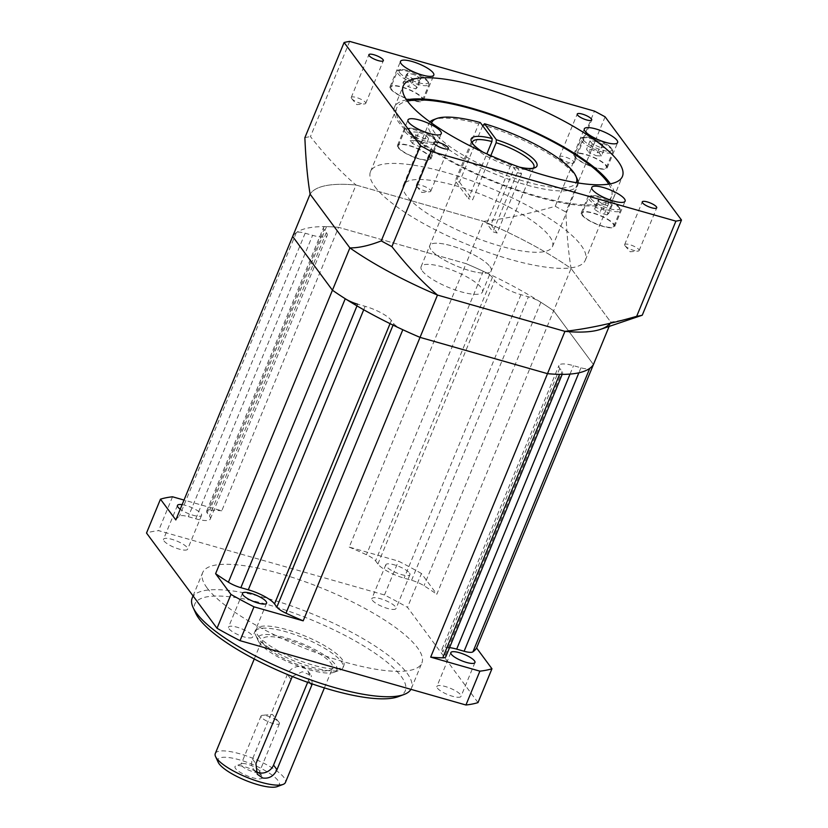 <?xml version="1.0" encoding="UTF-8"?>
<svg xmlns="http://www.w3.org/2000/svg" width="828" height="828" viewBox="0 0 828 828"><rect width="100%" height="100%" fill="white"/><g stroke="black" fill="none" stroke-linecap="round" stroke-linejoin="round"><path stroke-width="0.62" stroke-dasharray="4.14 3.1" d="M255.717 771.272A11.851 10.495 143.5 0 1 253.492 769.129A11.851 10.495 143.5 0 1 252.499 759.079L287.378 674.458A11.851 10.495 143.5 0 1 302.261 666.882A11.851 10.495 143.5 0 1 307.426 670.401L311.204 675.503L302.282 671.736L292.305 676.497M307.654 682.324L308.43 680.45A11.851 10.495 143.5 0 0 307.426 670.401M312.249 683.928L311.204 675.503M263.759 644.184A37.933 9.946 22.4 0 0 300.864 665.722A37.933 9.946 22.4 0 0 332.514 668.237A37.933 9.946 22.4 0 0 331.117 663.363A37.933 9.946 22.4 0 0 294.002 641.835A37.933 9.946 22.4 0 0 262.362 639.319A37.933 9.946 22.4 0 0 263.759 644.184M215.28 753.552A37.933 9.946 -157.6 0 1 246.92 756.067A37.933 9.946 -157.6 0 1 284.025 777.595A37.933 9.946 -157.6 0 1 285.422 782.47M218.178 762.257A33.192 8.704 -157.6 0 1 241.424 760.414A33.192 8.704 -157.6 0 1 278.073 780.628A33.192 8.704 -157.6 0 1 277.245 786.6M261.658 775.96A14.697 3.85 22.4 0 0 249.156 768.312A14.697 3.85 22.4 0 0 235.928 765.879A14.697 3.85 22.4 0 0 235.556 768.529A14.697 3.85 22.4 0 0 251.795 777.482A14.697 3.85 22.4 0 0 262.083 776.664A14.697 3.85 22.4 0 0 261.658 775.96M259.547 642.983A42.673 11.188 -157.6 0 1 258.305 640.934A42.673 11.188 -157.6 0 1 288.196 638.564A42.673 11.188 -157.6 0 1 335.319 664.563A42.673 11.188 -157.6 0 1 334.253 672.243A42.673 11.188 -157.6 0 1 295.844 665.194A42.673 11.188 -157.6 0 1 259.547 642.983M257.084 637.56A47.424 12.43 -157.6 0 1 255.697 635.283A47.424 12.43 -157.6 0 1 255.334 631.474A47.424 12.43 -157.6 0 1 294.892 634.61A47.424 12.43 -157.6 0 1 341.271 661.531A47.424 12.43 -157.6 0 1 343.02 667.616A47.424 12.43 -157.6 0 1 340.091 670.059A47.424 12.43 -157.6 0 1 297.407 662.234A47.424 12.43 -157.6 0 1 257.084 637.56M257.953 635.438A47.424 12.43 22.4 0 0 304.342 662.369A47.424 12.43 22.4 0 0 343.889 665.505A47.424 12.43 22.4 0 0 342.15 659.419A47.424 12.43 22.4 0 0 295.762 632.499A47.424 12.43 22.4 0 0 256.214 629.363A47.424 12.43 22.4 0 0 257.953 635.438M195.698 613.186A113.809 29.839 -157.6 0 1 275.413 606.872A113.809 29.839 -157.6 0 1 401.083 676.207A113.809 29.839 -157.6 0 1 398.227 696.669M192.189 598.023A118.549 31.081 -157.6 0 1 291.073 605.868A118.549 31.081 -157.6 0 1 407.034 673.174A118.549 31.081 -157.6 0 1 411.402 688.378A118.549 31.081 -157.6 0 1 410.926 689.331M207.021 587.849A118.549 31.081 22.4 0 0 322.982 655.145A118.549 31.081 22.4 0 0 421.866 662.99A118.549 31.081 22.4 0 0 417.498 647.786A118.549 31.081 22.4 0 0 301.537 580.48A118.549 31.081 22.4 0 0 202.653 572.634A118.549 31.081 22.4 0 0 207.021 587.849M478.004 702.599L407.5 607.359A194.425 50.974 -157.6 0 0 384.482 594.97L158.583 530.634A194.425 50.974 -157.6 0 0 146.515 533.035M229.014 628.773A13.041 3.415 22.4 0 0 241.776 636.173A13.041 3.415 22.4 0 0 252.643 637.032A13.041 3.415 22.4 0 0 252.167 635.366A13.041 3.415 22.4 0 0 239.416 627.966A13.041 3.415 22.4 0 0 228.538 627.096A13.041 3.415 22.4 0 0 229.014 628.773M437.37 688.109A13.041 3.415 22.4 0 0 450.132 695.51A13.041 3.415 22.4 0 0 461.01 696.379A13.041 3.415 22.4 0 0 460.523 694.702A13.041 3.415 22.4 0 0 447.772 687.302A13.041 3.415 22.4 0 0 436.894 686.433A13.041 3.415 22.4 0 0 437.37 688.109M372.352 600.269A13.041 3.415 22.4 0 0 385.103 607.669A13.041 3.415 22.4 0 0 395.981 608.528A13.041 3.415 22.4 0 0 395.505 606.862A13.041 3.415 22.4 0 0 382.743 599.451A13.041 3.415 22.4 0 0 371.865 598.592A13.041 3.415 22.4 0 0 372.352 600.269M163.985 540.932A13.041 3.415 22.4 0 0 176.747 548.333A13.041 3.415 22.4 0 0 187.625 549.192A13.041 3.415 22.4 0 0 187.138 547.525A13.041 3.415 22.4 0 0 174.387 540.115A13.041 3.415 22.4 0 0 163.509 539.256A13.041 3.415 22.4 0 0 163.985 540.932M421.452 573.514A194.425 50.974 22.4 0 0 398.434 561.115L349.219 547.101L466.06 263.635A163.602 42.89 -157.6 0 1 553.653 310.79L593.428 364.537L553.653 310.79L436.811 594.256L421.452 573.514L407.5 607.359M384.482 594.97L398.434 561.115M172.534 496.79L158.583 530.634M349.685 41.4L310.459 136.589C325.663 155.995 340.846 172.141 356.019 185.027A163.602 42.89 22.4 0 0 310.096 194.156A163.602 42.89 -157.6 0 1 356.019 185.027L483.49 221.324A163.602 42.89 -157.6 0 1 571.092 268.489L553.653 310.79A163.602 42.89 22.4 0 0 540.85 302.282A14.221 3.726 22.4 0 0 528.399 296.797L520.957 294.675A22.522 5.91 -157.6 0 1 494.72 280.557L492.401 277.411A14.221 3.726 22.4 0 0 483.262 271.274A163.602 42.89 22.4 0 0 466.06 263.635L338.58 227.338L221.749 510.804L184.013 500.06M175.826 519.932A163.602 42.89 -157.6 0 1 179.49 516.103A14.221 3.726 -157.6 0 1 188.308 516.682L195.75 518.804A22.522 5.91 22.4 0 0 210.333 518.959A22.522 5.91 22.4 0 0 209.505 516.072L207.176 512.925A14.221 3.726 -157.6 0 1 206.658 511.104A14.221 3.726 -157.6 0 1 209.681 510.1A163.602 42.89 -157.6 0 1 221.749 510.804M182.119 504.656A13.041 3.415 -157.6 0 1 201.09 513.67A13.041 3.415 -157.6 0 1 201.577 515.347A13.041 3.415 -157.6 0 1 193.048 515.233A13.041 3.415 -157.6 0 1 180.235 509.22M338.58 227.338A163.602 42.89 22.4 0 0 326.511 226.634A14.221 3.726 22.4 0 0 323.489 227.638A14.221 3.726 22.4 0 0 324.017 229.459L326.346 232.606A22.522 5.91 -157.6 0 1 327.174 235.494A22.522 5.91 -157.6 0 1 312.591 235.338L305.139 233.217A14.221 3.726 22.4 0 0 296.32 232.637A163.602 42.89 22.4 0 0 292.657 236.466A163.602 42.89 -157.6 0 1 338.58 227.338L466.06 263.635L483.49 221.324C504.987 218.882 528.895 213.872 555.226 206.296A201.535 52.837 -157.6 0 1 565.866 212.03C566.787 234.272 568.525 253.089 571.092 268.489A163.602 42.89 22.4 0 0 483.49 221.324L356.019 185.027L338.58 227.338M559.583 374.37A14.221 3.726 22.4 0 0 562.595 373.366A14.221 3.726 22.4 0 0 562.077 371.544L559.749 368.398A22.522 5.91 -157.6 0 1 558.921 365.51A22.522 5.91 -157.6 0 1 573.504 365.666L580.956 367.787A14.221 3.726 22.4 0 0 589.764 368.367M356.992 305.894L357.686 304.207L365.138 306.329A22.522 5.91 -157.6 0 1 391.365 320.446L393.693 323.593A14.221 3.726 22.4 0 0 402.822 329.73M349.219 547.101A163.602 42.89 -157.6 0 1 366.431 554.739A14.221 3.726 -157.6 0 1 375.56 560.877L377.889 564.023A22.522 5.91 22.4 0 0 404.116 578.141L411.568 580.262A14.221 3.726 -157.6 0 1 424.008 585.748A163.602 42.89 -157.6 0 1 436.811 594.256M409.456 573.007A13.041 3.415 -157.6 0 1 409.932 574.684A13.041 3.415 -157.6 0 1 399.055 573.825A13.041 3.415 -157.6 0 1 386.303 566.414A13.041 3.415 -157.6 0 1 385.817 564.748A13.041 3.415 -157.6 0 1 396.695 565.607A13.041 3.415 -157.6 0 1 409.456 573.007M449.563 647.61A22.522 5.91 22.4 0 0 442.08 648.976A22.522 5.91 22.4 0 0 442.918 651.864L445.236 655.01A14.221 3.726 -157.6 0 1 445.764 656.832M259.195 770.526A9.957 2.608 22.4 0 0 250.729 765.341A9.957 2.608 22.4 0 0 241.766 763.706A9.957 2.608 22.4 0 0 241.145 764.213A9.957 2.608 22.4 0 0 241.517 765.496A9.957 2.608 22.4 0 0 251.257 771.147A9.957 2.608 22.4 0 0 259.557 771.799A9.957 2.608 22.4 0 0 259.485 771.003A9.957 2.608 22.4 0 0 259.195 770.526M261.389 717.265A9.957 2.608 -157.6 0 1 261.027 715.982A9.957 2.608 -157.6 0 1 262.466 715.299A9.957 2.608 -157.6 0 1 271.232 717.369A9.957 2.608 -157.6 0 1 278.891 722.068A9.957 2.608 -157.6 0 1 279.077 722.295A9.957 2.608 -157.6 0 1 279.44 723.568A9.957 2.608 -157.6 0 1 271.129 722.916A9.957 2.608 -157.6 0 1 261.389 717.265M422.301 270.953A33.192 8.704 22.4 0 0 454.769 289.8A33.192 8.704 22.4 0 0 482.455 291.994A33.192 8.704 22.4 0 0 481.234 287.74A33.192 8.704 22.4 0 0 448.766 268.893A33.192 8.704 22.4 0 0 421.079 266.699A33.192 8.704 22.4 0 0 422.301 270.953M489.948 266.585A33.192 8.704 -157.6 0 1 491.17 270.839A33.192 8.704 -157.6 0 1 463.483 268.645A33.192 8.704 -157.6 0 1 431.015 249.808A33.192 8.704 -157.6 0 1 429.794 245.543A33.192 8.704 -157.6 0 1 457.48 247.738A33.192 8.704 -157.6 0 1 489.948 266.585A33.192 8.704 22.4 0 0 457.48 247.738A33.192 8.704 22.4 0 0 429.794 245.543A33.192 8.704 22.4 0 0 431.015 249.808A33.192 8.704 22.4 0 0 463.483 268.645A33.192 8.704 22.4 0 0 491.17 270.839A33.192 8.704 22.4 0 0 489.948 266.585M610.132 323.272A163.602 42.89 22.4 0 0 610.867 322.227A163.602 42.89 -157.6 0 1 600.507 329.358M609.118 326.48L610.867 322.227L571.092 268.489L610.867 322.227L635.666 317.6M429.37 156.533A17.119 4.492 -157.6 0 1 430.001 158.728A17.119 4.492 -157.6 0 1 415.718 157.599A17.119 4.492 -157.6 0 1 398.972 147.881A17.119 4.492 -157.6 0 1 398.34 145.676A17.119 4.492 -157.6 0 1 412.623 146.815A17.119 4.492 -157.6 0 1 429.37 156.533M398.175 147.653A18.019 4.72 22.4 0 0 419.165 158.945A18.019 4.72 22.4 0 0 430.829 159.069A18.019 4.72 22.4 0 0 430.167 156.761A18.019 4.72 22.4 0 0 412.541 146.525A18.019 4.72 22.4 0 0 397.512 145.335A18.019 4.72 22.4 0 0 398.175 147.653M605.102 116.831L565.866 212.03M555.226 206.296L594.452 111.107M304.87 137.707A201.535 52.837 -157.6 0 1 310.459 136.589M533.056 168.25A33.192 8.704 -157.6 0 1 531.845 168.902A33.192 8.704 -157.6 0 1 514.488 167.525L516.02 166.304L521.557 173.797L497.152 233.03L492.939 231.83L486.729 223.446A33.192 8.704 -157.6 0 0 490.942 224.647L514.488 167.525M521.557 173.797L517.355 172.597L511.807 165.103L510.276 166.335L486.729 223.446M510.276 166.335A33.192 8.704 -157.6 0 1 473.74 146.142A33.192 8.704 -157.6 0 1 472.767 144.548A33.192 8.704 -157.6 0 1 472.364 143.244M490.807 155.674L472.602 199.858A33.192 8.704 -157.6 0 0 468.389 198.668L486.833 153.904M511.807 165.103A35.563 9.325 -157.6 0 1 482.952 152.124M517.355 172.597L492.939 231.83M490.942 224.647L497.152 233.03M519.291 167.101A35.563 9.325 -157.6 0 1 516.02 166.304M431.574 123.051A78.246 20.514 22.4 0 0 434.617 132.646A78.246 20.514 22.4 0 0 510.317 176.768A78.246 20.514 22.4 0 0 576.216 182.667M480.312 122.554L478.781 123.786L455.234 180.897L468.389 198.668M406.362 195.501A80.616 21.135 -157.6 0 1 403.391 185.161A80.616 21.135 -157.6 0 1 470.625 190.502A80.616 21.135 -157.6 0 1 549.481 236.27A80.616 21.135 -157.6 0 1 552.452 246.609A80.616 21.135 -157.6 0 1 485.218 241.269A80.616 21.135 -157.6 0 1 406.362 195.501M478.781 123.786A80.616 21.135 22.4 0 0 433.665 119.667M429.97 121.902A80.616 21.135 22.4 0 0 428.676 123.817A80.616 21.135 22.4 0 0 431.647 134.157A80.616 21.135 22.4 0 0 510.503 179.924A80.616 21.135 22.4 0 0 577.737 185.255A80.616 21.135 22.4 0 0 578.172 182.988M482.672 125.752L459.447 182.098A80.616 21.135 22.4 0 0 455.234 180.897M577.126 178.796A80.616 21.135 22.4 0 0 574.767 174.915A80.616 21.135 22.4 0 0 482.993 124.976M374.784 186.517A116.179 30.46 22.4 0 0 488.427 252.478A116.179 30.46 22.4 0 0 585.334 260.158A116.179 30.46 22.4 0 0 581.059 245.254A116.179 30.46 22.4 0 0 467.416 179.293A116.179 30.46 22.4 0 0 370.509 171.613A116.179 30.46 22.4 0 0 374.784 186.517M608.818 184.126A116.179 30.46 -157.6 0 1 611.488 196.691A116.179 30.46 -157.6 0 1 514.592 189.012A116.179 30.46 -157.6 0 1 400.949 123.051A116.179 30.46 -157.6 0 1 396.664 108.147A116.179 30.46 -157.6 0 1 407.428 101.12M406.527 99.846A118.549 31.081 22.4 0 0 394.47 107.247A118.549 31.081 22.4 0 0 398.837 122.451A118.549 31.081 22.4 0 0 514.799 189.757A118.549 31.081 22.4 0 0 613.683 197.602A118.549 31.081 22.4 0 0 610.35 183.847M459.447 182.098L472.602 199.858M390.692 89.072A18.019 4.72 22.4 0 0 408.318 99.308A18.019 4.72 22.4 0 0 423.346 100.498A18.019 4.72 22.4 0 0 422.684 98.19A18.019 4.72 22.4 0 0 405.058 87.954A18.019 4.72 22.4 0 0 390.019 86.764A18.019 4.72 22.4 0 0 390.692 89.072M391.489 89.3A17.119 4.492 -157.6 0 1 390.857 87.106A17.119 4.492 -157.6 0 1 405.13 88.244A17.119 4.492 -157.6 0 1 421.876 97.963A17.119 4.492 -157.6 0 1 422.508 100.157A17.119 4.492 -157.6 0 1 408.235 99.018A17.119 4.492 -157.6 0 1 391.489 89.3M420.945 78.784L419.279 80.409L411.982 78.329L406.372 74.634L408.038 73.009L415.335 75.089L420.945 78.784L417.457 87.25L411.847 83.545L415.335 75.089M419.279 80.409L415.791 88.875L417.457 87.25M411.982 78.329L408.494 86.795L415.791 88.875M406.372 74.634L402.884 83.09L408.494 86.795M408.038 73.009L404.55 81.465L402.884 83.09M404.55 81.465L411.847 83.545M574.508 156.544A18.019 4.72 22.4 0 0 592.134 166.78A18.019 4.72 22.4 0 0 607.162 167.97A18.019 4.72 22.4 0 0 606.5 165.662A18.019 4.72 22.4 0 0 585.51 154.36A18.019 4.72 22.4 0 0 573.845 154.236A18.019 4.72 22.4 0 0 574.508 156.544M575.305 156.771A17.119 4.492 -157.6 0 1 574.673 154.577A17.119 4.492 -157.6 0 1 588.956 155.716A17.119 4.492 -157.6 0 1 605.703 165.434A17.119 4.492 -157.6 0 1 606.324 167.629A17.119 4.492 -157.6 0 1 592.051 166.49A17.119 4.492 -157.6 0 1 575.305 156.771M599.751 147.249L592.299 143.917L590.022 140.843L595.197 141.102L602.649 144.445L604.926 147.519L599.751 147.249L596.264 155.716L601.438 155.974L604.926 147.519M592.299 143.917L588.811 152.383L596.264 155.716M590.022 140.843L586.534 149.309L588.811 152.383M595.197 141.102L591.71 149.568L586.534 149.309M602.649 144.445L599.161 152.901L591.71 149.568M599.161 152.901L601.438 155.974M581.991 215.125A18.019 4.72 22.4 0 0 599.617 225.351A18.019 4.72 22.4 0 0 614.645 226.541A18.019 4.72 22.4 0 0 613.983 224.233A18.019 4.72 22.4 0 0 596.357 213.997A18.019 4.72 22.4 0 0 581.328 212.806A18.019 4.72 22.4 0 0 581.991 215.125M582.788 215.352A17.119 4.492 -157.6 0 1 582.156 213.148A17.119 4.492 -157.6 0 1 596.439 214.286A17.119 4.492 -157.6 0 1 613.186 224.005A17.119 4.492 -157.6 0 1 613.817 226.199A17.119 4.492 -157.6 0 1 599.534 225.071A17.119 4.492 -157.6 0 1 582.788 215.352M597.671 200.676L599.348 199.051L606.634 201.132L612.254 204.826L610.578 206.451L603.291 204.381L597.671 200.676L594.183 209.142L599.803 212.837L603.291 204.381M599.348 199.051L595.86 207.517L594.183 209.142M606.634 201.132L603.146 209.587L595.86 207.517M612.254 204.826L608.766 213.293L603.146 209.587M610.578 206.451L607.09 214.918L608.766 213.293M607.09 214.918L599.803 212.837M416.577 186.279A7.825 2.049 22.4 0 0 416.712 186.455A7.825 2.049 22.4 0 0 422.735 190.15A7.825 2.049 22.4 0 0 429.618 191.775A7.825 2.049 22.4 0 0 430.757 191.237A7.825 2.049 22.4 0 0 430.467 190.233A7.825 2.049 22.4 0 0 422.808 185.793A7.825 2.049 22.4 0 0 416.287 185.275A7.825 2.049 22.4 0 0 416.577 186.279M624.933 245.616A7.825 2.049 22.4 0 0 625.068 245.792A7.825 2.049 22.4 0 0 631.102 249.487A7.825 2.049 22.4 0 0 637.974 251.112A7.825 2.049 22.4 0 0 639.112 250.573A7.825 2.049 22.4 0 0 638.823 249.57A7.825 2.049 22.4 0 0 631.174 245.129A7.825 2.049 22.4 0 0 624.643 244.612A7.825 2.049 22.4 0 0 624.933 245.616M559.904 157.765A7.825 2.049 22.4 0 0 560.049 157.941A7.825 2.049 22.4 0 0 566.073 161.646A7.825 2.049 22.4 0 0 572.955 163.261A7.825 2.049 22.4 0 0 574.083 162.733A7.825 2.049 22.4 0 0 573.794 161.729A7.825 2.049 22.4 0 0 566.145 157.279A7.825 2.049 22.4 0 0 559.614 156.761A7.825 2.049 22.4 0 0 559.904 157.765M351.548 98.428A7.825 2.049 22.4 0 0 351.683 98.604A7.825 2.049 22.4 0 0 357.706 102.31A7.825 2.049 22.4 0 0 364.589 103.924A7.825 2.049 22.4 0 0 365.728 103.397A7.825 2.049 22.4 0 0 365.438 102.393A7.825 2.049 22.4 0 0 357.789 97.942A7.825 2.049 22.4 0 0 351.258 97.425A7.825 2.049 22.4 0 0 351.548 98.428M418.864 132.211L426.316 135.544L428.594 138.618L423.418 138.359L415.966 135.016L413.689 131.942L418.864 132.211L415.377 140.667L410.202 140.408L413.689 131.942M426.316 135.544L422.829 144L415.377 140.667M428.594 138.618L425.106 147.073L422.829 144M423.418 138.359L419.931 146.815L425.106 147.073M415.966 135.016L412.479 143.482L419.931 146.815M412.479 143.482L410.202 140.408M252.499 759.079L255.914 763.695M290.794 679.074L287.378 674.458M308.43 680.45L310.562 683.348M326.511 226.634L209.681 510.1M483.262 271.274L366.431 554.739M540.85 302.282L424.008 585.748M411.568 580.262L528.399 296.797M520.957 294.675L404.116 578.141M377.889 564.023L494.72 280.557M492.401 277.411L375.56 560.877M296.32 232.637L179.49 516.103M305.139 233.217L188.308 516.682M195.75 518.804L312.591 235.338M326.346 232.606L209.505 516.072M207.176 512.925L324.017 229.459M365.138 306.329L363.72 309.765M390.06 323.634L391.365 320.446M393.693 323.593L393.072 325.104M445.236 655.01L562.077 371.544M559.749 368.398L442.918 651.864M570.037 374.08L573.504 365.666M580.956 367.787L578.875 372.807M435.818 140.874A17.119 4.492 22.4 0 0 419.071 131.155A17.119 4.492 22.4 0 0 404.799 130.027A17.119 4.492 22.4 0 0 405.42 132.221A17.119 4.492 22.4 0 0 422.166 141.94A17.119 4.492 22.4 0 0 436.449 143.078A17.119 4.492 22.4 0 0 435.818 140.874M435.083 139.249A15.701 4.119 22.4 0 0 416.794 129.406A15.701 4.119 22.4 0 0 407.21 131.31A15.701 4.119 22.4 0 0 425.488 141.153A15.701 4.119 22.4 0 0 435.083 139.249M428.335 82.303A17.119 4.492 22.4 0 0 411.588 72.585A17.119 4.492 22.4 0 0 397.305 71.456A17.119 4.492 22.4 0 0 397.937 73.651A17.119 4.492 22.4 0 0 414.683 83.369A17.119 4.492 22.4 0 0 428.966 84.497A17.119 4.492 22.4 0 0 428.335 82.303M399.727 72.74A15.701 4.119 22.4 0 0 418.005 82.583A15.701 4.119 22.4 0 0 427.59 80.678A15.701 4.119 22.4 0 0 409.311 70.835A15.701 4.119 22.4 0 0 399.727 72.74M612.151 149.775A17.119 4.492 22.4 0 0 595.404 140.056A17.119 4.492 22.4 0 0 581.132 138.928A17.119 4.492 22.4 0 0 581.753 141.122A17.119 4.492 22.4 0 0 598.499 150.841A17.119 4.492 22.4 0 0 612.782 151.969A17.119 4.492 22.4 0 0 612.151 149.775M583.543 140.211A15.701 4.119 22.4 0 0 601.821 150.054A15.701 4.119 22.4 0 0 611.406 148.15A15.701 4.119 22.4 0 0 593.127 138.307A15.701 4.119 22.4 0 0 583.543 140.211M619.634 208.345A17.119 4.492 22.4 0 0 602.887 198.627A17.119 4.492 22.4 0 0 588.615 197.499A17.119 4.492 22.4 0 0 589.246 199.693A17.119 4.492 22.4 0 0 605.992 209.412A17.119 4.492 22.4 0 0 620.265 210.55A17.119 4.492 22.4 0 0 619.634 208.345M591.026 198.782A15.701 4.119 22.4 0 0 609.315 208.625A15.701 4.119 22.4 0 0 618.899 206.721A15.701 4.119 22.4 0 0 600.61 196.878A15.701 4.119 22.4 0 0 591.026 198.782M253.492 769.129L257.27 774.232M324.4 687.892L332.514 668.237M254.258 658.985L262.362 639.319M258.305 640.934L255.697 635.283M334.253 672.243L340.091 670.059M343.02 667.616L343.889 665.505M255.334 631.474L256.214 629.363M411.402 688.378L421.866 662.99M193.059 595.912L202.653 572.634M409.932 574.684L395.981 608.528M385.817 564.748L371.865 598.592M210.333 518.959L327.174 235.494M206.658 511.104L323.489 227.638M266.595 603.188L252.643 637.032M242.49 593.252L228.538 627.096M562.181 374.391L562.595 373.366M442.08 648.976L558.921 365.51M474.961 662.524L461.01 696.379M450.846 652.588L436.894 686.433M201.577 515.347L187.625 549.192M177.461 505.411L163.509 539.256M241.766 763.706L235.928 765.879M261.027 715.982L241.145 764.213M278.891 722.068L272.433 714.44L262.466 715.299M279.44 723.568L259.557 771.799M259.485 771.003L262.083 776.664M482.455 291.994L533.894 167.184M421.079 266.699L472.519 141.888M398.34 145.676L404.799 130.027C404.323 128.723 406.476 128.102 411.237 128.164C421.804 130.203 429.96 134.032 435.694 139.673L436.449 143.078L430.001 158.728M430.829 159.069L441.293 133.691M397.512 145.335L407.976 119.956M472.767 144.548L471.474 141.723M403.391 185.161L428.676 123.817M552.452 246.609L577.737 185.255M585.334 260.158L611.488 196.691M370.509 171.613L396.664 108.147M613.683 197.602L622.408 176.447M394.47 107.247L403.195 86.091M531.845 168.902L534.753 167.805M423.346 100.498L433.81 75.11M390.019 86.764L400.483 61.375M422.508 100.157L428.966 84.497L428.211 81.103C422.477 75.462 414.321 71.622 403.753 69.593C398.982 69.531 396.84 70.142 397.305 71.456L390.857 87.106M607.162 167.97L617.626 142.582M573.845 154.236L584.309 128.847M606.324 167.629L612.782 151.969L612.027 148.574C606.293 142.933 598.137 139.094 587.569 137.065C582.808 137.003 580.656 137.614 581.132 138.928L574.673 154.577M614.645 226.541L625.109 201.163M581.328 212.806L591.792 187.428M613.817 226.199L620.265 210.55L619.52 207.145C613.776 201.504 605.62 197.675 595.053 195.636C590.292 195.574 588.139 196.195 588.615 197.499L582.156 213.148M430.757 191.237L448.362 148.502M416.287 185.275L433.893 142.54M416.712 186.455L421.794 192.448L429.618 191.775M639.112 250.573L656.728 207.838M624.643 244.612L642.259 201.877M625.068 245.792L630.149 251.784L637.974 251.112M574.083 162.733L591.699 119.998M559.614 156.761L577.23 114.036M560.049 157.941L565.12 163.944L572.955 163.261M365.728 103.397L383.343 60.661M351.258 97.425L368.874 54.7M351.683 98.604L356.764 104.607L364.589 103.924"/><path stroke-width="1.24" d="M310.562 683.348L311.835 685.066L276.966 769.688C273.851 776.167 269.069 778.931 262.611 777.978L257.27 774.232L255.914 763.695L292.305 676.497M255.717 771.272A11.851 10.495 143.5 0 0 258.667 772.648A11.851 10.495 143.5 0 0 273.55 765.072L307.654 682.324M311.835 685.066L312.249 683.928M324.4 687.892L285.422 782.47A37.933 9.946 -157.6 0 1 283.072 784.416A37.933 9.946 -157.6 0 1 248.938 778.165A37.933 9.946 -157.6 0 1 216.677 758.417A37.933 9.946 -157.6 0 1 215.57 756.595A37.933 9.946 -157.6 0 1 215.28 753.552L254.258 658.985M283.072 784.416L277.245 786.6A33.192 8.704 -157.6 0 1 247.365 781.125A33.192 8.704 -157.6 0 1 219.141 763.851A33.192 8.704 -157.6 0 1 218.178 762.257L215.57 756.595M410.926 689.331A118.549 31.081 -157.6 0 1 404.064 694.485L398.227 696.669A113.809 29.839 -157.6 0 1 295.803 677.884A113.809 29.839 -157.6 0 1 199.02 618.661A113.809 29.839 -157.6 0 1 195.698 613.186L193.1 607.535A118.549 31.081 -157.6 0 1 192.189 598.023L193.059 595.912M404.064 694.485A118.549 31.081 -157.6 0 1 297.366 674.923A118.549 31.081 -157.6 0 1 196.557 613.227A118.549 31.081 -157.6 0 1 193.1 607.535M184.013 500.06L172.534 496.79A194.425 50.974 22.4 0 0 160.466 499.18L146.515 533.035L217.019 628.276A194.425 50.974 -157.6 0 0 240.027 640.665L465.936 705.001A194.425 50.974 -157.6 0 0 478.004 702.599L491.956 668.755L476.597 648.003L609.118 326.48M160.466 499.18L175.826 519.932L292.657 236.466L332.442 290.214A163.602 42.89 22.4 0 0 345.245 298.732A14.221 3.726 22.4 0 0 357.686 304.207M180.235 509.22A13.041 3.415 -157.6 0 1 177.937 507.078A13.041 3.415 -157.6 0 1 177.461 505.411A13.041 3.415 -157.6 0 1 182.119 504.656M476.597 648.003A163.602 42.89 -157.6 0 1 472.933 651.833L589.764 368.367A163.602 42.89 22.4 0 0 593.428 364.537A163.602 42.89 -157.6 0 1 547.505 373.666A163.602 42.89 22.4 0 0 559.583 374.37L442.742 657.836A163.602 42.89 -157.6 0 1 430.674 657.132L479.888 671.156A194.425 50.974 22.4 0 0 491.956 668.755M240.027 640.665L253.979 606.82L303.193 620.834A163.602 42.89 -157.6 0 1 285.991 613.196L402.822 329.73A163.602 42.89 22.4 0 0 420.034 337.369L547.505 373.666L430.674 657.132M562.181 374.391L445.764 656.832A14.221 3.726 -157.6 0 1 442.742 657.836M472.933 651.833A14.221 3.726 -157.6 0 1 464.115 651.253L456.673 649.131A22.522 5.91 22.4 0 0 449.563 647.61M474.475 660.858A13.041 3.415 -157.6 0 1 474.961 662.524A13.041 3.415 -157.6 0 1 464.084 661.665A13.041 3.415 -157.6 0 1 451.322 654.265A13.041 3.415 -157.6 0 1 450.846 652.588A13.041 3.415 -157.6 0 1 461.724 653.447A13.041 3.415 -157.6 0 1 474.475 660.858M479.888 671.156L465.936 705.001M303.193 620.834L420.034 337.369A163.602 42.89 -157.6 0 1 332.442 290.214L215.601 573.68L230.96 594.421A194.425 50.974 22.4 0 0 253.979 606.82M230.96 594.421L217.019 628.276M285.991 613.196A14.221 3.726 -157.6 0 1 276.852 607.059L274.534 603.912A22.522 5.91 22.4 0 0 248.296 589.795L240.855 587.673A14.221 3.726 -157.6 0 1 228.404 582.198A163.602 42.89 -157.6 0 1 215.601 573.68M266.119 601.521A13.041 3.415 -157.6 0 1 266.595 603.188A13.041 3.415 -157.6 0 1 255.717 602.329A13.041 3.415 -157.6 0 1 242.966 594.928A13.041 3.415 -157.6 0 1 242.49 593.252A13.041 3.415 -157.6 0 1 253.358 594.111A13.041 3.415 -157.6 0 1 266.119 601.521M675.907 221.138L431.14 151.431A201.535 52.837 22.4 0 1 420.5 145.707L344.106 42.507A201.535 52.837 22.4 0 1 349.685 41.4L594.452 111.107A201.535 52.837 22.4 0 1 605.102 116.831L681.485 220.031A201.535 52.837 22.4 0 1 675.907 221.138L636.67 316.327A201.535 52.837 -157.6 0 0 642.249 315.22L600.507 329.358A163.602 42.89 -157.6 0 1 564.944 331.366A163.602 42.89 22.4 0 0 610.132 323.272M636.67 316.327C610.35 323.903 586.441 328.913 564.944 331.366L437.474 295.058A163.602 42.89 -157.6 0 1 349.882 247.903A163.602 42.89 22.4 0 0 437.474 295.058C422.301 282.172 407.107 266.026 391.903 246.63A201.535 52.837 -157.6 0 1 381.263 240.896C369.226 245.626 358.762 247.965 349.882 247.903L310.096 194.156C307.54 178.765 305.791 159.939 304.87 137.707L344.106 42.507M564.944 331.366L547.505 373.666L420.034 337.369L437.474 295.058L564.944 331.366M332.442 290.214L292.657 236.466L310.096 194.156L349.882 247.903L332.442 290.214M440.631 131.373A18.019 4.72 -157.6 0 1 441.293 133.691A18.019 4.72 -157.6 0 1 426.265 132.49A18.019 4.72 -157.6 0 1 408.639 122.265A18.019 4.72 -157.6 0 1 407.976 119.956A18.019 4.72 -157.6 0 1 423.004 121.147A18.019 4.72 -157.6 0 1 440.631 131.373M433.137 72.802A18.019 4.72 -157.6 0 1 433.81 75.11A18.019 4.72 -157.6 0 1 418.771 73.92A18.019 4.72 -157.6 0 1 401.145 63.694A18.019 4.72 -157.6 0 1 400.483 61.375A18.019 4.72 -157.6 0 1 415.511 62.576A18.019 4.72 -157.6 0 1 433.137 72.802M616.963 140.274A18.019 4.72 -157.6 0 1 617.626 142.582A18.019 4.72 -157.6 0 1 602.598 141.391A18.019 4.72 -157.6 0 1 584.972 131.166A18.019 4.72 -157.6 0 1 584.309 128.847A18.019 4.72 -157.6 0 1 599.337 130.048A18.019 4.72 -157.6 0 1 616.963 140.274M624.447 198.844A18.019 4.72 -157.6 0 1 625.109 201.163A18.019 4.72 -157.6 0 1 610.081 199.962A18.019 4.72 -157.6 0 1 592.455 189.736A18.019 4.72 -157.6 0 1 591.792 187.428A18.019 4.72 -157.6 0 1 606.82 188.618A18.019 4.72 -157.6 0 1 624.447 198.844M448.072 147.498A7.825 2.049 -157.6 0 1 448.362 148.502A7.825 2.049 -157.6 0 1 441.841 147.984A7.825 2.049 -157.6 0 1 434.182 143.544A7.825 2.049 -157.6 0 1 433.893 142.54A7.825 2.049 -157.6 0 1 440.424 143.058A7.825 2.049 -157.6 0 1 448.072 147.498M656.438 206.834A7.825 2.049 -157.6 0 1 656.728 207.838A7.825 2.049 -157.6 0 1 650.197 207.321A7.825 2.049 -157.6 0 1 642.549 202.881A7.825 2.049 -157.6 0 1 642.259 201.877A7.825 2.049 -157.6 0 1 648.779 202.394A7.825 2.049 -157.6 0 1 656.438 206.834M591.409 118.994A7.825 2.049 -157.6 0 1 591.699 119.998A7.825 2.049 -157.6 0 1 585.168 119.48A7.825 2.049 -157.6 0 1 577.52 115.04A7.825 2.049 -157.6 0 1 577.23 114.036A7.825 2.049 -157.6 0 1 583.761 114.554A7.825 2.049 -157.6 0 1 591.409 118.994M383.053 59.657A7.825 2.049 -157.6 0 1 383.343 60.661A7.825 2.049 -157.6 0 1 376.812 60.144A7.825 2.049 -157.6 0 1 369.164 55.704A7.825 2.049 -157.6 0 1 368.874 54.7A7.825 2.049 -157.6 0 1 375.394 55.217A7.825 2.049 -157.6 0 1 383.053 59.657M618.04 161.243A118.549 31.081 -157.6 0 1 622.408 176.447A118.549 31.081 -157.6 0 1 523.524 168.601A118.549 31.081 -157.6 0 1 407.562 101.295A118.549 31.081 -157.6 0 1 403.195 86.091A118.549 31.081 -157.6 0 1 502.078 93.937A118.549 31.081 -157.6 0 1 618.04 161.243M391.903 246.63L431.14 151.431M420.5 145.707L381.263 240.896M642.249 315.22L681.485 220.031M576.216 182.667A78.246 20.514 22.4 0 0 575.822 175.96A78.246 20.514 22.4 0 0 573.535 172.203A78.246 20.514 22.4 0 0 484.515 123.755L496.355 139.746L496.138 142.747A33.192 8.704 -157.6 0 1 532.673 162.93A33.192 8.704 -157.6 0 1 533.894 167.184A33.192 8.704 -157.6 0 1 533.056 168.25M472.364 143.244A33.192 8.704 -157.6 0 1 472.519 141.888A33.192 8.704 -157.6 0 1 491.925 141.547L492.142 138.545L480.312 122.554A78.246 20.514 22.4 0 0 436.584 118.58A78.246 20.514 22.4 0 0 431.574 123.051M486.833 153.904L491.925 141.547M496.138 142.747L490.807 155.674M482.952 152.124A35.563 9.325 -157.6 0 1 472.509 143.43A35.563 9.325 -157.6 0 1 471.474 141.723A35.563 9.325 -157.6 0 1 492.142 138.545M496.355 139.746A35.563 9.325 -157.6 0 1 535.654 161.419A35.563 9.325 -157.6 0 1 534.753 167.805A35.563 9.325 -157.6 0 1 519.291 167.101M436.584 118.58L433.665 119.667A80.616 21.135 22.4 0 0 429.97 121.902M482.672 125.752L484.515 123.755M578.172 182.988A80.616 21.135 22.4 0 0 577.126 178.796L575.822 175.96M407.428 101.12A116.179 30.46 -157.6 0 1 512.749 123.061A116.179 30.46 -157.6 0 1 607.214 181.798A116.179 30.46 -157.6 0 1 608.818 184.126M610.35 183.847A118.549 31.081 22.4 0 0 609.315 182.398A118.549 31.081 22.4 0 0 514.105 122.937A118.549 31.081 22.4 0 0 406.527 99.846M276.966 769.688L273.55 765.072M345.245 298.732L228.404 582.198M240.855 587.673L356.992 305.894M363.72 309.765L248.296 589.795M274.534 603.912L390.06 323.634M393.072 325.104L276.852 607.059M456.673 649.131L570.037 374.08M578.875 372.807L464.115 651.253"/></g></svg>
